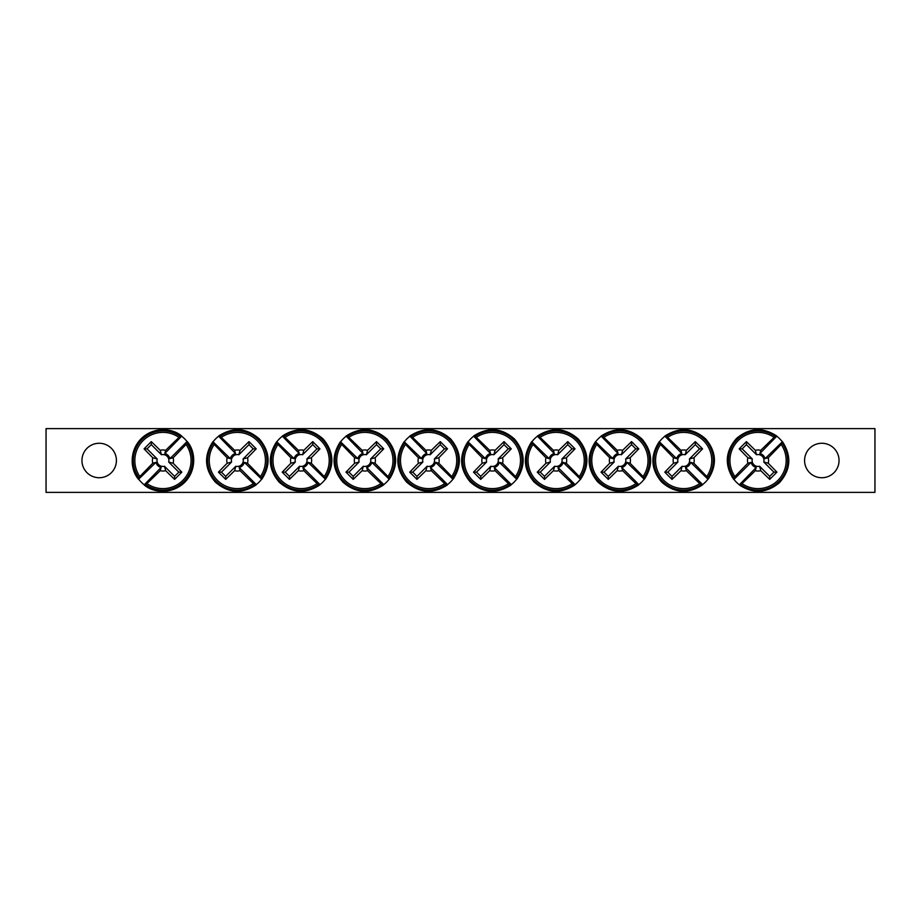 <?xml version="1.0" encoding="UTF-8"?>
<svg xmlns="http://www.w3.org/2000/svg" width="921" height="921" viewBox="0 0 921 921"><rect width="100%" height="100%" fill="white"/><g stroke="black" fill="none" stroke-linecap="round" stroke-linejoin="round"><path stroke-width="1.38" d="M46.05 428.622L874.95 428.622L874.95 492.378L46.05 492.378L46.05 428.622M116.414 460.5A17.223 17.223 0 0 1 90.569 475.42A17.223 17.223 0 0 1 90.569 445.58A17.223 17.223 0 0 1 116.414 460.5M839.043 460.5A17.223 17.223 0 0 1 813.197 475.42A17.223 17.223 0 0 1 813.197 445.58A17.223 17.223 0 0 1 839.043 460.5M139.854 476.548A106.191 9.256 -45 0 1 152.771 463.228A10.534 10.534 0 0 1 152.771 457.772A106.191 9.256 -135 0 1 144.079 448.849A105.535 9.198 -45 0 1 151.297 441.631A106.191 9.256 45 0 1 160.219 450.323A10.534 10.534 0 0 1 165.676 450.323L164.813 453.489A7.253 7.253 0 0 1 169.959 458.635L187.044 441.55L186.042 444.452A28.125 28.125 0 0 1 146.9 483.594L143.998 484.596A30.646 30.646 0 0 1 138.852 479.45L139.854 476.548A28.125 28.125 0 0 1 178.996 437.406L181.886 436.404A30.646 30.646 0 0 1 187.044 441.55L187.343 441.712M181.736 436.105L164.813 453.489M186.042 444.452A106.191 9.256 135 0 1 173.125 457.772A10.534 10.534 0 0 1 173.125 463.228A106.191 9.256 45 0 1 181.817 472.151A105.535 9.198 135 0 1 174.599 479.369A106.191 9.256 -135 0 1 165.676 470.677A10.534 10.534 0 0 1 160.219 470.677L161.083 467.511A7.253 7.253 0 0 1 155.937 462.365L138.541 479.288M144.148 484.895L161.083 467.511M160.219 470.677A106.191 9.256 135 0 1 146.9 483.594M165.676 450.323A106.191 9.256 -45 0 1 178.996 437.406M155.937 462.365L152.771 463.228M173.125 463.228L168.693 462.02A5.94 5.94 0 0 0 161.428 454.755L160.219 450.323M169.959 458.635L173.125 457.772M152.771 457.772L157.203 458.98A5.94 5.94 0 0 0 164.468 466.245L165.676 470.677M144.079 448.849L147.072 448.849L157.203 458.98M151.297 441.631L151.297 444.624L147.072 448.849M161.428 454.755L151.297 444.624M181.817 472.151L178.824 472.151L168.693 462.02M174.599 479.369L174.599 476.376L178.824 472.151M164.468 466.245L174.599 476.376M781.146 444.452A106.191 9.256 135 0 1 768.229 457.772A10.534 10.534 0 0 1 768.229 463.228A106.191 9.256 45 0 1 776.921 472.151A105.535 9.198 135 0 1 769.703 479.369A106.191 9.256 -135 0 1 760.781 470.677A10.534 10.534 0 0 1 755.324 470.677L756.187 467.511A7.253 7.253 0 0 1 751.041 462.365L733.956 479.45L734.958 476.548A28.125 28.125 0 0 1 774.101 437.406L777.002 436.404A30.646 30.646 0 0 1 782.148 441.55L781.146 444.452A28.125 28.125 0 0 1 742.004 483.594L739.114 484.596A30.646 30.646 0 0 1 733.956 479.45L733.657 479.288M739.264 484.895L756.187 467.511M734.958 476.548A106.191 9.256 -45 0 1 747.875 463.228A10.534 10.534 0 0 1 747.875 457.772A106.191 9.256 -135 0 1 739.183 448.849A105.535 9.198 -45 0 1 746.401 441.631A106.191 9.256 45 0 1 755.324 450.323A10.534 10.534 0 0 1 760.781 450.323L759.917 453.489A7.253 7.253 0 0 1 765.063 458.635L782.459 441.712M776.852 436.105L759.917 453.489M760.781 450.323A106.191 9.256 -45 0 1 774.101 437.406M755.324 470.677A106.191 9.256 135 0 1 742.004 483.594M765.063 458.635L768.229 457.772M747.875 457.772L752.307 458.98A5.94 5.94 0 0 0 759.572 466.245L760.781 470.677M751.041 462.365L747.875 463.228M768.229 463.228L763.797 462.02A5.94 5.94 0 0 0 756.532 454.755L755.324 450.323M776.921 472.151L773.928 472.151L763.797 462.02M769.703 479.369L769.703 476.376L773.928 472.151M759.572 466.245L769.703 476.376M739.183 448.849L742.176 448.849L752.307 458.98M746.401 441.631L746.401 444.624L742.176 448.849M756.532 454.755L746.401 444.624M412.573 437.406A106.191 9.256 45 0 1 425.893 450.323A10.534 10.534 0 0 1 431.35 450.323A106.191 9.256 -45 0 1 440.261 441.631A105.535 9.198 45 0 1 447.491 448.849A106.191 9.256 135 0 1 438.799 457.772A10.534 10.534 0 0 1 438.799 463.228L435.633 462.365A7.253 7.253 0 0 1 430.487 467.511L447.56 484.596L444.67 483.594A28.125 28.125 0 0 1 405.528 444.452L404.526 441.55A30.646 30.646 0 0 1 409.672 436.404L412.573 437.406A28.125 28.125 0 0 1 451.716 476.548L452.718 479.45A30.646 30.646 0 0 1 447.56 484.596L447.41 484.895M453.017 479.288L435.633 462.365M444.67 483.594A106.191 9.256 -135 0 1 431.35 470.677A10.534 10.534 0 0 1 425.893 470.677A106.191 9.256 135 0 1 416.971 479.369A105.535 9.198 -135 0 1 409.741 472.151A106.191 9.256 -45 0 1 418.445 463.228A10.534 10.534 0 0 1 418.445 457.772L421.611 458.635A7.253 7.253 0 0 1 426.757 453.489L409.822 436.105M404.215 441.712L421.611 458.635M418.445 457.772A106.191 9.256 -135 0 1 405.528 444.452M438.799 463.228A106.191 9.256 45 0 1 451.716 476.548M426.757 453.489L425.893 450.323M425.893 470.677L427.102 466.245A5.94 5.94 0 0 0 434.367 458.98L438.799 457.772M430.487 467.511L431.35 470.677M431.35 450.323L430.142 454.755A5.94 5.94 0 0 0 422.877 462.02L418.445 463.228M440.261 441.631L440.261 444.624L430.142 454.755M447.491 448.849L444.498 448.849L440.261 444.624M434.367 458.98L444.498 448.849M416.971 479.369L416.971 476.376L427.102 466.245M409.741 472.151L412.746 472.151L416.971 476.376M422.877 462.02L412.746 472.151M348.806 437.406A106.191 9.256 45 0 1 362.137 450.323A10.534 10.534 0 0 1 367.583 450.323A106.191 9.256 -45 0 1 376.505 441.631A105.535 9.198 45 0 1 383.735 448.849A106.191 9.256 135 0 1 375.031 457.772A10.534 10.534 0 0 1 375.031 463.228L371.865 462.365A7.253 7.253 0 0 1 366.719 467.511L383.804 484.596L380.903 483.594A28.125 28.125 0 0 1 341.76 444.452L340.77 441.55A30.646 30.646 0 0 1 345.916 436.404L348.806 437.406A28.125 28.125 0 0 1 387.948 476.548L388.95 479.45A30.646 30.646 0 0 1 383.804 484.596L383.654 484.895M389.261 479.288L371.865 462.365M380.903 483.594A106.191 9.256 -135 0 1 367.583 470.677A10.534 10.534 0 0 1 362.137 470.677A106.191 9.256 135 0 1 353.215 479.369A105.535 9.198 -135 0 1 345.985 472.151A106.191 9.256 -45 0 1 354.677 463.228A10.534 10.534 0 0 1 354.677 457.772L357.843 458.635A7.253 7.253 0 0 1 362.989 453.489L346.066 436.105M340.459 441.712L357.843 458.635M354.677 457.772A106.191 9.256 -135 0 1 341.76 444.452M375.031 463.228A106.191 9.256 45 0 1 387.948 476.548M362.989 453.489L362.137 450.323M362.137 470.677L363.335 466.245A5.94 5.94 0 0 0 370.599 458.98L375.031 457.772M366.719 467.511L367.583 470.677M367.583 450.323L366.374 454.755A5.94 5.94 0 0 0 359.109 462.02L354.677 463.228M376.505 441.631L376.505 444.624L366.374 454.755M383.735 448.849L380.73 448.849L376.505 444.624M370.599 458.98L380.73 448.849M353.215 479.369L353.215 476.376L363.335 466.245M345.985 472.151L348.978 472.151L353.215 476.376M359.109 462.02L348.978 472.151M285.05 437.406A106.191 9.256 45 0 1 298.369 450.323A10.534 10.534 0 0 1 303.826 450.323A106.191 9.256 -45 0 1 312.749 441.631A105.535 9.198 45 0 1 319.967 448.849A106.191 9.256 135 0 1 311.275 457.772A10.534 10.534 0 0 1 311.275 463.228L308.109 462.365A7.253 7.253 0 0 1 302.963 467.511L320.036 484.596L317.146 483.594A28.125 28.125 0 0 1 278.004 444.452L277.002 441.55A30.646 30.646 0 0 1 282.148 436.404L285.05 437.406A28.125 28.125 0 0 1 324.192 476.548L325.194 479.45A30.646 30.646 0 0 1 320.036 484.596L319.886 484.895M325.493 479.288L308.109 462.365M317.146 483.594A106.191 9.256 -135 0 1 303.826 470.677A10.534 10.534 0 0 1 298.369 470.677A106.191 9.256 135 0 1 289.447 479.369A105.535 9.198 -135 0 1 282.229 472.151A106.191 9.256 -45 0 1 290.921 463.228A10.534 10.534 0 0 1 290.921 457.772L294.087 458.635A7.253 7.253 0 0 1 299.233 453.489L282.298 436.105M276.691 441.712L294.087 458.635M290.921 457.772A106.191 9.256 -135 0 1 278.004 444.452M311.275 463.228A106.191 9.256 45 0 1 324.192 476.548M299.233 453.489L298.369 450.323M298.369 470.677L299.578 466.245A5.94 5.94 0 0 0 306.843 458.98L311.275 457.772M302.963 467.511L303.826 470.677M303.826 450.323L302.618 454.755A5.94 5.94 0 0 0 295.353 462.02L290.921 463.228M312.749 441.631L312.749 444.624L302.618 454.755M319.967 448.849L316.974 448.849L312.749 444.624M306.843 458.98L316.974 448.849M289.447 479.369L289.447 476.376L299.578 466.245M282.229 472.151L285.222 472.151L289.447 476.376M295.353 462.02L285.222 472.151M221.293 437.406A106.191 9.256 45 0 1 234.613 450.323A10.534 10.534 0 0 1 240.059 450.323A106.191 9.256 -45 0 1 248.981 441.631A105.535 9.198 45 0 1 256.211 448.849A106.191 9.256 135 0 1 247.507 457.772A10.534 10.534 0 0 1 247.507 463.228L244.341 462.365A7.253 7.253 0 0 1 239.195 467.511L256.28 484.596L253.379 483.594A28.125 28.125 0 0 1 214.248 444.452L213.246 441.55A30.646 30.646 0 0 1 218.392 436.404L221.293 437.406A28.125 28.125 0 0 1 260.424 476.548L261.426 479.45A30.646 30.646 0 0 1 256.28 484.596L256.13 484.895M261.737 479.288L244.341 462.365M253.379 483.594A106.191 9.256 -135 0 1 240.059 470.677A10.534 10.534 0 0 1 234.613 470.677A106.191 9.256 135 0 1 225.691 479.369A105.535 9.198 -135 0 1 218.461 472.151A106.191 9.256 -45 0 1 227.153 463.228A10.534 10.534 0 0 1 227.153 457.772L230.319 458.635A7.253 7.253 0 0 1 235.477 453.489L218.542 436.105M212.935 441.712L230.319 458.635M227.153 457.772A106.191 9.256 -135 0 1 214.248 444.452M247.507 463.228A106.191 9.256 45 0 1 260.424 476.548M235.477 453.489L234.613 450.323M234.613 470.677L235.822 466.245A5.94 5.94 0 0 0 243.075 458.98L247.507 457.772M239.195 467.511L240.059 470.677M240.059 450.323L238.85 454.755A5.94 5.94 0 0 0 231.585 462.02L227.153 463.228M248.981 441.631L248.981 444.624L238.85 454.755M256.211 448.849L253.206 448.849L248.981 444.624M243.075 458.98L253.206 448.849M225.691 479.369L225.691 476.376L235.822 466.245M218.461 472.151L221.454 472.151L225.691 476.376M231.585 462.02L221.454 472.151M476.33 437.406A106.191 9.256 45 0 1 489.65 450.323A10.534 10.534 0 0 1 495.107 450.323A106.191 9.256 -45 0 1 504.029 441.631A105.535 9.198 45 0 1 511.259 448.849A106.191 9.256 135 0 1 502.555 457.772A10.534 10.534 0 0 1 502.555 463.228L499.389 462.365A7.253 7.253 0 0 1 494.243 467.511L511.328 484.596L508.427 483.594A28.125 28.125 0 0 1 469.284 444.452L468.282 441.55A30.646 30.646 0 0 1 473.44 436.404L476.33 437.406A28.125 28.125 0 0 1 515.472 476.548L516.474 479.45A30.646 30.646 0 0 1 511.328 484.596L511.178 484.895M516.785 479.288L499.389 462.365M508.427 483.594A106.191 9.256 -135 0 1 495.107 470.677A10.534 10.534 0 0 1 489.65 470.677A106.191 9.256 135 0 1 480.739 479.369A105.535 9.198 -135 0 1 473.509 472.151A106.191 9.256 -45 0 1 482.201 463.228A10.534 10.534 0 0 1 482.201 457.772L485.367 458.635A7.253 7.253 0 0 1 490.513 453.489L473.59 436.105M467.983 441.712L485.367 458.635M482.201 457.772A106.191 9.256 -135 0 1 469.284 444.452M502.555 463.228A106.191 9.256 45 0 1 515.472 476.548M490.513 453.489L489.65 450.323M489.65 470.677L490.858 466.245A5.94 5.94 0 0 0 498.123 458.98L502.555 457.772M494.243 467.511L495.107 470.677M495.107 450.323L493.898 454.755A5.94 5.94 0 0 0 486.633 462.02L482.201 463.228M504.029 441.631L504.029 444.624L493.898 454.755M511.259 448.849L508.254 448.849L504.029 444.624M498.123 458.98L508.254 448.849M480.739 479.369L480.739 476.376L490.858 466.245M473.509 472.151L476.502 472.151L480.739 476.376M486.633 462.02L476.502 472.151M540.097 437.406A106.191 9.256 45 0 1 553.417 450.323A10.534 10.534 0 0 1 558.863 450.323A106.191 9.256 -45 0 1 567.785 441.631A105.535 9.198 45 0 1 575.015 448.849A106.191 9.256 135 0 1 566.323 457.772A10.534 10.534 0 0 1 566.323 463.228L563.157 462.365A7.253 7.253 0 0 1 558.011 467.511L575.084 484.596L572.194 483.594A28.125 28.125 0 0 1 533.052 444.452L532.05 441.55A30.646 30.646 0 0 1 537.196 436.404L540.097 437.406A28.125 28.125 0 0 1 579.24 476.548L580.23 479.45A30.646 30.646 0 0 1 575.084 484.596L574.934 484.895M580.541 479.288L563.157 462.365M572.194 483.594A106.191 9.256 -135 0 1 558.863 470.677A10.534 10.534 0 0 1 553.417 470.677A106.191 9.256 135 0 1 544.495 479.369A105.535 9.198 -135 0 1 537.265 472.151A106.191 9.256 -45 0 1 545.969 463.228A10.534 10.534 0 0 1 545.969 457.772L549.135 458.635A7.253 7.253 0 0 1 554.281 453.489L537.346 436.105M531.739 441.712L549.135 458.635M545.969 457.772A106.191 9.256 -135 0 1 533.052 444.452M566.323 463.228A106.191 9.256 45 0 1 579.24 476.548M554.281 453.489L553.417 450.323M553.417 470.677L554.626 466.245A5.94 5.94 0 0 0 561.891 458.98L566.323 457.772M558.011 467.511L558.863 470.677M558.863 450.323L557.666 454.755A5.94 5.94 0 0 0 550.401 462.02L545.969 463.228M567.785 441.631L567.785 444.624L557.666 454.755M575.015 448.849L572.022 448.849L567.785 444.624M561.891 458.98L572.022 448.849M544.495 479.369L544.495 476.376L554.626 466.245M537.265 472.151L540.27 472.151L544.495 476.376M550.401 462.02L540.27 472.151M603.854 437.406A106.191 9.256 45 0 1 617.174 450.323A10.534 10.534 0 0 1 622.631 450.323A106.191 9.256 -45 0 1 631.553 441.631A105.535 9.198 45 0 1 638.771 448.849A106.191 9.256 135 0 1 630.079 457.772A10.534 10.534 0 0 1 630.079 463.228L626.913 462.365A7.253 7.253 0 0 1 621.767 467.511L638.852 484.596L635.951 483.594A28.125 28.125 0 0 1 596.808 444.452L595.806 441.55A30.646 30.646 0 0 1 600.964 436.404L603.854 437.406A28.125 28.125 0 0 1 642.996 476.548L643.998 479.45A30.646 30.646 0 0 1 638.852 484.596L638.702 484.895M644.309 479.288L626.913 462.365M635.951 483.594A106.191 9.256 -135 0 1 622.631 470.677A10.534 10.534 0 0 1 617.174 470.677A106.191 9.256 135 0 1 608.251 479.369A105.535 9.198 -135 0 1 601.033 472.151A106.191 9.256 -45 0 1 609.725 463.228A10.534 10.534 0 0 1 609.725 457.772L612.891 458.635A7.253 7.253 0 0 1 618.037 453.489L601.114 436.105M595.507 441.712L612.891 458.635M609.725 457.772A106.191 9.256 -135 0 1 596.808 444.452M630.079 463.228A106.191 9.256 45 0 1 642.996 476.548M618.037 453.489L617.174 450.323M617.174 470.677L618.382 466.245A5.94 5.94 0 0 0 625.647 458.98L630.079 457.772M621.767 467.511L622.631 470.677M622.631 450.323L621.422 454.755A5.94 5.94 0 0 0 614.157 462.02L609.725 463.228M631.553 441.631L631.553 444.624L621.422 454.755M638.771 448.849L635.778 448.849L631.553 444.624M625.647 458.98L635.778 448.849M608.251 479.369L608.251 476.376L618.382 466.245M601.033 472.151L604.026 472.151L608.251 476.376M614.157 462.02L604.026 472.151M667.621 437.406A106.191 9.256 45 0 1 680.941 450.323A10.534 10.534 0 0 1 686.387 450.323A106.191 9.256 -45 0 1 695.309 441.631A105.535 9.198 45 0 1 702.539 448.849A106.191 9.256 135 0 1 693.847 457.772A10.534 10.534 0 0 1 693.847 463.228L690.681 462.365A7.253 7.253 0 0 1 685.523 467.511L702.608 484.596L699.707 483.594A28.125 28.125 0 0 1 660.576 444.452L659.574 441.55A30.646 30.646 0 0 1 664.72 436.404L667.621 437.406A28.125 28.125 0 0 1 706.752 476.548L707.754 479.45A30.646 30.646 0 0 1 702.608 484.596L702.458 484.895M708.065 479.288L690.681 462.365M699.707 483.594A106.191 9.256 -135 0 1 686.387 470.677A10.534 10.534 0 0 1 680.941 470.677A106.191 9.256 135 0 1 672.019 479.369A105.535 9.198 -135 0 1 664.789 472.151A106.191 9.256 -45 0 1 673.493 463.228A10.534 10.534 0 0 1 673.493 457.772L676.659 458.635A7.253 7.253 0 0 1 681.805 453.489L664.87 436.105M659.263 441.712L676.659 458.635M673.493 457.772A106.191 9.256 -135 0 1 660.576 444.452M693.847 463.228A106.191 9.256 45 0 1 706.752 476.548M681.805 453.489L680.941 450.323M680.941 470.677L682.15 466.245A5.94 5.94 0 0 0 689.415 458.98L693.847 457.772M685.523 467.511L686.387 470.677M686.387 450.323L685.178 454.755A5.94 5.94 0 0 0 677.925 462.02L673.493 463.228M695.309 441.631L695.309 444.624L685.178 454.755M702.539 448.849L699.546 448.849L695.309 444.624M689.415 458.98L699.546 448.849M672.019 479.369L672.019 476.376L682.15 466.245M664.789 472.151L667.794 472.151L672.019 476.376M677.925 462.02L667.794 472.151M180.182 436.404A29.622 29.622 0 0 0 138.852 477.734M145.714 484.596A29.622 29.622 0 0 0 187.032 443.266M740.818 484.596A29.622 29.622 0 0 0 782.148 443.266M775.286 436.404A29.622 29.622 0 0 0 733.968 477.734M452.706 477.734A29.622 29.622 0 0 0 411.376 436.404M404.526 443.266A29.622 29.622 0 0 0 445.856 484.596M388.95 477.734A29.622 29.622 0 0 0 347.62 436.404M340.77 443.266A29.622 29.622 0 0 0 382.1 484.596M325.182 477.734A29.622 29.622 0 0 0 283.864 436.404M277.002 443.266A29.622 29.622 0 0 0 318.332 484.596M261.426 477.734A29.622 29.622 0 0 0 220.096 436.404M213.246 443.266A29.622 29.622 0 0 0 254.576 484.596M516.474 477.734A29.622 29.622 0 0 0 475.144 436.404M468.294 443.266A29.622 29.622 0 0 0 509.624 484.596M580.23 477.734A29.622 29.622 0 0 0 538.9 436.404M532.05 443.266A29.622 29.622 0 0 0 573.38 484.596M643.998 477.734A29.622 29.622 0 0 0 602.668 436.404M595.818 443.266A29.622 29.622 0 0 0 637.136 484.596M707.754 477.734A29.622 29.622 0 0 0 666.424 436.404M659.574 443.266A29.622 29.622 0 0 0 700.904 484.596M181.702 436.047C172.584 428.081 154.014 426.4 141.454 438.419C129.239 450.3 129.988 469.365 138.484 479.254M144.194 484.953C153.312 492.919 171.882 494.6 184.442 482.581C196.657 470.7 195.897 451.635 187.4 441.746M739.298 484.953C753.332 494.082 766.756 493.288 779.546 482.581C790.805 469.756 791.784 456.148 782.516 441.746M776.806 436.047C762.772 426.918 749.36 427.712 736.558 438.419C725.311 451.244 724.32 464.852 733.6 479.254M453.074 479.254C462.204 465.22 461.409 451.808 450.703 439.006C437.878 427.758 424.27 426.768 409.868 436.047M404.158 441.746C395.04 455.78 395.834 469.192 406.541 481.994C419.366 493.242 432.974 494.232 447.376 484.953M389.318 479.254C398.436 465.22 397.653 451.808 386.935 439.006C374.11 427.758 360.502 426.768 346.112 436.047M340.402 441.746C331.272 455.78 332.067 469.192 342.773 481.994C355.598 493.242 369.217 494.232 383.608 484.953M325.55 479.254C334.68 465.22 333.886 451.808 323.179 439.006C310.354 427.758 296.746 426.768 282.344 436.047M276.634 441.746C267.516 455.78 268.31 469.192 279.017 481.994C291.842 493.242 305.45 494.232 319.852 484.953M261.794 479.254C270.912 465.22 270.129 451.808 259.423 439.006C246.586 427.758 232.978 426.768 218.588 436.047M212.878 441.746C203.748 455.78 204.543 469.192 215.249 481.994C228.074 493.242 241.693 494.232 256.084 484.953M516.842 479.254C525.96 465.22 525.166 451.808 514.459 439.006C501.634 427.758 488.026 426.768 473.624 436.047M467.926 441.746C458.796 455.78 459.591 469.192 470.297 481.994C483.122 493.242 496.73 494.232 511.132 484.953M580.598 479.254C589.728 465.22 588.933 451.808 578.227 439.006C565.402 427.758 551.783 426.768 537.392 436.047M531.682 441.746C522.564 455.78 523.347 469.192 534.065 481.994C546.89 493.242 560.498 494.232 574.888 484.953M644.366 479.254C653.484 465.22 652.69 451.808 641.983 439.006C629.158 427.758 615.55 426.768 601.148 436.047M595.45 441.746C586.32 455.78 587.114 469.192 597.821 481.994C610.646 493.242 624.254 494.232 638.656 484.953M708.122 479.254C717.252 465.22 716.457 451.808 705.751 439.006C692.926 427.758 679.307 426.768 664.916 436.047M659.206 441.746C650.088 455.78 650.871 469.192 661.577 481.994C674.414 493.242 688.022 494.232 702.412 484.953"/></g></svg>
